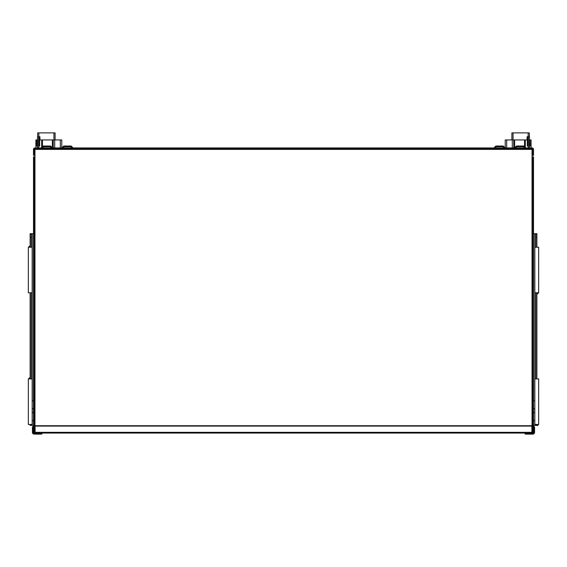 <?xml version="1.0" encoding="UTF-8"?>
<svg xmlns="http://www.w3.org/2000/svg" width="567" height="567" viewBox="0 0 567 567"><rect width="100%" height="100%" fill="white"/><g stroke="black" fill="none" stroke-linecap="round" stroke-linejoin="round"><path stroke-width="0.85" d="M39.194 146.109L38.606 146.109L38.606 139.936L39.194 139.936L39.194 146.109L39.655 146.109L39.655 139.936L39.194 139.936M39.655 139.936L60.3 139.936L60.3 147.93M61.775 147.93L61.775 139.936L60.3 139.936M36.791 139.936L37.55 139.936L37.55 146.109L36.791 146.109L36.791 139.936L35.905 139.936L35.905 147.93M530.039 146.109L529.45 146.109L529.45 139.936L530.039 139.936L530.209 146.109L530.039 139.936M530.209 139.936L531.095 139.936L531.095 147.93M527.806 146.109L528.394 146.109L528.394 139.936L527.345 139.936L527.345 146.109L527.806 146.109L527.806 139.936M506.7 147.93L506.7 139.936L505.225 139.936L505.225 147.93M506.7 139.936L527.345 139.936M531.095 148.667L531.095 149.397M35.905 149.397L35.905 148.667M36.961 139.936L36.961 146.109M61.775 139.936L61.775 141.403M34.963 433.06L34.084 433.06A0.588 0.588 0 0 1 33.496 432.472L33.496 431.593A1.467 1.467 0 0 0 34.963 433.06L40.959 433.06L40.959 432.33L34.963 432.33A0.737 0.737 0 0 1 34.226 431.593L34.226 156.868L34.963 156.868L34.963 149.986A0.588 0.588 0 0 1 35.551 149.397L39.492 149.397L39.492 148.667M527.508 148.667L527.508 149.397L531.449 149.397A0.588 0.588 0 0 1 532.037 149.986L532.037 156.868L533.504 156.868L532.774 156.868L532.774 431.593A0.737 0.737 0 0 1 532.037 432.33L526.041 432.33L526.041 433.06L527.508 433.06L527.508 432.33M533.504 153.926L533.504 149.397A1.467 1.467 0 0 0 532.037 147.93L34.963 147.93A1.467 1.467 0 0 0 33.496 149.397L33.496 155.393L34.226 155.393L34.226 149.397A0.737 0.737 0 0 1 34.963 148.667L532.037 148.667A0.737 0.737 0 0 1 532.774 149.397L532.774 155.393L533.504 155.393L533.504 153.926L532.774 153.926M515.531 147.93L516.707 146.754L523.497 146.754L524.673 147.93M494.956 147.93L496.132 146.754L502.922 146.754L504.098 147.93M62.902 147.93L64.078 146.754L70.868 146.754L72.044 147.93M42.327 147.93L43.503 146.754L50.293 146.754L51.469 147.93M52.511 147.93L50.598 146.017L43.198 146.017L41.285 147.93M73.086 147.93L71.173 146.017L63.773 146.017L61.867 147.93M505.133 147.93L503.227 146.017L495.827 146.017L493.914 147.93M525.715 147.93L523.802 146.017L516.402 146.017L514.489 147.93M513.752 139.936L513.752 147.93L513.752 139.936M53.248 139.936L53.248 147.93L53.248 139.936M514.191 148.667L517.572 148.667M519.45 148.667L518.578 148.901M520.882 148.667L519.45 148.901M521.888 148.667L520.882 148.901M507.189 148.667L504.467 148.667M508.039 148.667L507.189 148.901M517.338 148.901L517.692 148.667M522.242 148.667L522.944 148.667M513.56 148.667L509.804 148.667M525.162 148.901C526.162 148.901 526.162 148.901 525.162 148.901M525.864 148.901L522.944 148.901M35.111 426.129L34.226 426.129M532.774 426.129L531.889 426.129M33.496 156.868L34.226 156.868L33.496 156.868L33.496 158.335L34.226 158.335M33.496 431.593L33.496 158.335M525.566 434.124L532.803 434.124L532.803 433.535L525.566 433.535L524.978 432.401L524.978 433.535A0.588 0.588 0 0 0 525.566 434.124L525.566 433.535L524.978 433.535L524.978 432.401L526.041 432.33L524.567 432.33L524.567 433.06L524.567 432.33L42.433 432.33L42.433 433.06L43.9 433.06L43.9 432.33M523.1 432.33L523.1 433.06L43.9 433.06M532.774 158.335L533.504 158.335L533.504 431.593A1.467 1.467 0 0 1 532.037 433.06L527.508 433.06M42.433 432.33L40.959 432.33L40.959 433.06M533.504 158.335L533.504 156.868M523.1 433.06L524.567 433.06M35.111 432.33L35.111 425.725L531.889 425.725L531.889 432.33M537.006 424.477L537.006 425.016A0.503 0.503 0 0 0 537.502 425.519L537.183 424.477M538.65 424.477L538.65 378.919L534.83 378.919L534.83 424.477L538.65 424.477M537.828 424.477L537.502 425.519A0.503 0.503 0 0 0 538.005 425.016L538.005 424.477M537.006 292.792L537.006 293.323A0.503 0.503 0 0 0 537.502 293.826L537.183 292.792M538.65 292.792L538.65 247.226L534.83 247.226L534.83 292.792L538.65 292.792M537.828 292.792L537.502 293.826A0.503 0.503 0 0 0 538.005 293.323L538.005 292.792M29.994 378.919L29.994 378.38A0.503 0.503 0 0 0 29.498 377.877L29.817 378.919M28.35 378.919L28.35 424.477L32.17 424.477L32.17 378.919L28.35 378.919M29.172 378.919L29.498 377.877A0.503 0.503 0 0 0 28.995 378.38L28.995 378.919M29.994 247.226L29.994 246.688A0.503 0.503 0 0 0 29.498 246.191L29.817 247.226M28.35 247.226L28.35 292.792L32.17 292.792L32.17 247.226L28.35 247.226M29.172 247.226L29.498 246.191A0.503 0.503 0 0 0 28.995 246.688L28.995 247.226M532.037 433.06L532.916 433.06A0.588 0.588 0 0 0 533.504 432.472L533.504 431.593M533.504 427.128L534.568 427.128A0.588 0.588 0 0 0 533.979 426.54L533.979 432.359L534.568 432.359L534.568 427.128L534.568 432.359A1.765 1.765 0 0 1 532.803 434.124M533.504 426.54L533.979 426.54L533.504 426.54M526.041 432.401L524.978 432.401M33.496 412.826A5.408 3.82 0 0 0 32.227 412.719L32.227 408.609A5.408 3.82 0 0 0 33.496 408.502M33.496 401.067A5.408 3.82 0 0 0 32.227 400.961L32.17 400.961M31.171 425.363L31.171 424.775L30.115 424.775L30.115 425.363L32.227 425.363L32.227 420.367A5.408 3.82 0 0 0 33.496 420.26M30.115 378.919L30.115 292.792M30.115 247.226L30.115 234.291L31.171 234.291L31.171 233.703L33.496 233.703M31.171 233.703L30.115 233.703L30.115 234.291M32.227 425.363L33.496 425.363M31.171 378.919L31.171 292.792M31.171 247.226L31.171 237.233L30.115 237.233M31.171 234.291L31.171 237.233M37.67 136.704L37.67 132.876L55.098 132.876L55.098 139.936M37.55 147.93L37.55 136.704L39.903 136.704L39.903 139.936M37.55 148.667L37.55 149.397M38.606 136.704L38.606 147.93M38.606 148.667L38.606 149.397M533.504 401.067A5.408 3.82 180 0 1 534.773 400.961L534.83 400.961M533.504 412.826A5.408 3.82 180 0 1 534.773 412.719L534.773 408.609A5.408 3.82 180 0 1 533.504 408.502M535.829 425.363L535.829 424.775L536.885 424.775L536.885 425.363L534.773 425.363L534.773 420.367A5.408 3.82 180 0 1 533.504 420.26M535.829 233.703L536.885 233.703L536.885 234.291L535.829 234.291L535.829 233.703L533.504 233.703M536.885 247.226L536.885 234.291M536.885 378.919L536.885 292.792M534.773 425.363L533.504 425.363M535.829 378.919L535.829 292.792M535.829 247.226L535.829 237.233L536.885 237.233M535.829 234.291L535.829 237.233M529.33 136.704L529.33 132.876L511.902 132.876L511.902 139.936M527.097 139.936L527.097 136.704L527.097 139.936M529.45 147.93L529.45 136.704L527.097 136.704M529.45 148.667L529.45 149.397M528.394 136.704L528.394 147.93M528.394 148.667L528.394 149.397M40.959 432.99L42.022 432.401L40.959 432.401L42.022 432.401L42.022 433.535A0.588 0.588 0 0 1 41.434 434.124A0.588 0.588 0 0 0 42.022 433.535L41.434 433.535L41.434 434.124L34.197 434.124A1.765 1.765 0 0 1 32.432 432.359L33.021 432.359L33.021 426.54A0.588 0.588 0 0 0 32.432 427.128L33.021 427.128L33.021 432.359A1.177 1.177 0 0 0 34.197 433.535L34.197 434.124M42.022 433.535L42.022 432.401M32.432 427.128L32.432 432.359M33.496 426.54L33.021 426.54L33.496 426.54M525.326 139.936L525.326 147.54M41.674 139.936L41.674 147.54M54.715 139.936L54.715 147.93M512.284 139.936L512.284 147.93M514.638 139.936L514.638 147.789M524.546 139.936L524.546 146.768M52.362 139.936L52.362 147.789M42.454 139.936L42.454 146.768M39.492 149.397L527.508 149.397M34.963 426.129L34.963 156.868M532.037 426.129L532.037 156.868M34.226 153.926L33.496 153.926M39.492 432.33L39.492 433.06M35.111 426.101L531.889 426.101M533.979 432.359A1.177 1.177 0 0 1 532.803 433.535L525.566 433.535M525.566 432.99L526.041 432.99M32.227 400.961L32.227 233.703M53.922 139.936L53.922 132.876M38.847 136.704L38.847 132.876M38.676 136.704L38.676 139.936M39.598 139.936L39.598 136.704M534.773 400.961L534.773 233.703M528.153 136.704L528.153 132.876M513.078 139.936L513.078 132.876M528.324 136.704L528.324 139.936M527.402 139.936L527.402 136.704M41.434 432.99L41.434 433.535L34.197 433.535M33.021 427.128L33.496 427.128"/></g></svg>
